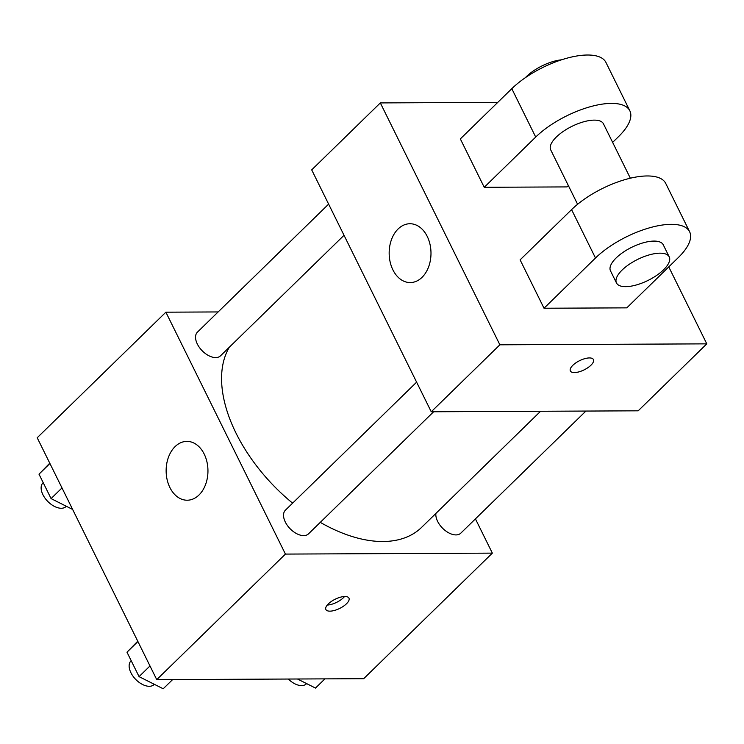 <?xml version="1.0" encoding="UTF-8"?>
<svg xmlns="http://www.w3.org/2000/svg" width="744" height="744" viewBox="0 0 744 744"><rect width="100%" height="100%" fill="white"/><g stroke="black" fill="none" stroke-linecap="round" stroke-linejoin="round"><path stroke-width="1.12" d="M475.425 518.884L492.351 553.127L363.677 678.695L156.752 679.644L37.2 437.751L165.875 312.182L218.132 311.941M320.283 522.362A132.386 76.744 45.7 0 0 382.909 541.511A132.386 76.744 45.7 0 0 421.569 527.403L540.572 411.274M229.357 347.188A132.386 76.744 45.7 0 0 292.615 503.158M492.351 553.127L285.426 554.085L165.875 312.182M328.625 204.116L197.42 332.159A16.535 9.588 45.7 0 0 199.411 347.476A16.535 9.588 45.7 0 0 215.686 357.585A16.535 9.588 45.7 0 0 220.512 355.818L344.026 235.29M435.891 513.425A16.535 9.588 45.7 0 0 441.964 527.57A16.535 9.588 45.7 0 0 455.97 534.917A16.535 9.588 45.7 0 0 460.796 533.16L585.919 411.06M433.622 411.767L308.5 533.857A16.535 9.588 -134.3 0 1 290.095 528.714A16.535 9.588 -134.3 0 1 285.408 510.189L416.612 382.156M285.426 554.085L156.752 679.644M199.001 494.993A29.416 20.906 89.7 0 1 187.181 500.219A29.416 20.906 89.7 0 1 166.135 470.896A29.416 20.906 89.7 0 1 186.911 441.387A29.416 20.906 89.7 0 1 206.972 461.987A29.416 20.906 89.7 0 1 199.001 494.993M344.928 596.502A12.871 5.124 -26.3 0 1 348.955 598.13A12.871 5.124 -26.3 0 1 339.692 608.425A12.871 5.124 -26.3 0 1 325.881 609.531A12.871 5.124 -26.3 0 1 331.406 601.412A12.871 5.124 -26.3 0 1 344.928 596.502M344.546 596.511A12.871 5.124 -26.3 0 1 327.276 605.049M668.763 266.891L706.8 343.858L638.175 410.818L431.25 411.776L311.699 169.874L380.324 102.914L497.773 102.374M172.636 679.57L163.206 688.767L139.063 676.631L126.982 652.19L137.761 641.207M149.99 665.964L139.063 676.631M137.91 641.523L126.982 652.19M131.186 660.691L131.009 660.867A16.535 9.588 45.7 0 0 132.999 676.184A16.535 9.588 45.7 0 0 149.274 686.294A16.535 9.588 45.7 0 0 154.101 684.536L154.333 684.303M72.633 509.435L51.076 498.601L38.995 474.161L49.764 463.177M62.003 487.934L51.076 498.601M49.922 463.493L38.995 474.161M43.199 482.661L43.013 482.828A16.535 9.588 45.7 0 0 45.003 498.154A16.535 9.588 45.7 0 0 61.278 508.264A16.535 9.588 45.7 0 0 66.104 506.497L66.337 506.273M324.933 678.872L315.502 688.07L297.461 678.993M288.328 679.039A16.535 9.588 45.7 0 0 301.571 685.596A16.535 9.588 45.7 0 0 306.398 683.829L306.63 683.606M590.941 365.211A12.871 5.124 153.7 0 0 593.424 359.547A12.871 5.124 -26.3 0 1 590.95 365.22A12.871 5.124 -26.3 0 1 578.999 371.861A12.871 5.124 -26.3 0 1 570.35 370.958A12.871 5.124 153.7 0 0 578.999 371.842A12.871 5.124 153.7 0 0 590.941 365.211M570.35 370.958A12.871 5.124 -26.3 0 1 579.623 360.663A12.871 5.124 -26.3 0 1 593.433 359.557M706.8 343.858L499.875 344.807L431.25 411.776L311.699 169.874M638.175 410.818L431.25 411.776M398.124 228.966A29.416 20.906 89.7 0 1 409.944 223.739A29.416 20.906 89.7 0 1 430.99 253.062A29.416 20.906 89.7 0 1 410.214 282.571A29.416 20.906 89.7 0 1 390.144 261.972A29.416 20.906 89.7 0 1 398.124 228.966M499.875 344.807L380.324 102.914M626.792 307.858L544.022 308.239L595.488 258.01A58.841 23.445 -26.3 0 1 650.116 227.655A58.841 23.445 -26.3 0 1 689.623 231.756A58.841 23.445 -26.3 0 1 678.258 257.629L626.792 307.858M689.623 231.756L665.713 183.377A58.841 23.445 153.7 0 0 626.206 179.276A58.841 23.445 153.7 0 0 571.578 209.631L520.112 259.861L544.022 308.239M568.36 185.591L567.012 186.911L484.242 187.293L460.331 138.905L511.798 88.685A58.841 23.445 -26.3 0 1 566.426 58.33A58.841 23.445 -26.3 0 1 605.932 62.422L629.843 110.8A58.841 23.445 -26.3 0 1 618.478 136.682L612.638 142.383M577.595 204.275L550.727 149.907A29.416 11.718 -26.3 0 1 563.357 131.344A29.416 11.718 -26.3 0 1 594.251 120.128A29.416 11.718 -26.3 0 1 603.468 123.839L630.345 178.207M511.798 88.685L535.708 137.063L484.242 187.293M535.708 137.063A58.841 23.445 -26.3 0 1 590.336 106.708A58.841 23.445 -26.3 0 1 629.843 110.8M616.478 282.953L610.499 270.853A29.416 11.718 -26.3 0 1 623.137 252.29A29.416 11.718 -26.3 0 1 654.032 241.084A29.416 11.718 -26.3 0 1 663.248 244.785L669.228 256.885A29.416 11.718 -26.3 0 1 648.043 280.423A29.416 11.718 -26.3 0 1 616.478 282.953A29.416 11.718 -26.3 0 1 629.108 264.39A29.416 11.718 -26.3 0 1 660.002 253.174A29.416 11.718 -26.3 0 1 669.228 256.885M561.525 59.808A29.416 11.718 153.7 0 0 525.338 77.692M571.578 209.631L595.488 258.01"/></g></svg>
